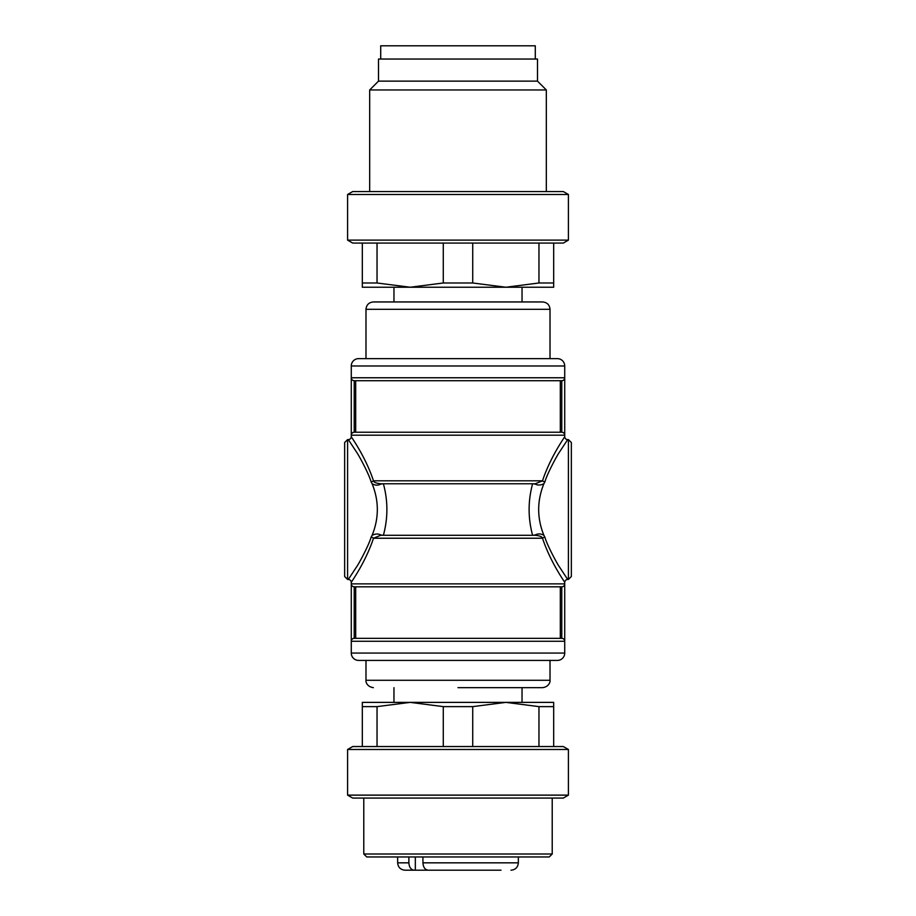 <?xml version="1.0" encoding="UTF-8"?>
<svg xmlns="http://www.w3.org/2000/svg" width="916" height="916" viewBox="0 0 916 916"><rect width="100%" height="100%" fill="white"/><g stroke="black" fill="none" stroke-linecap="round" stroke-linejoin="round"><path stroke-width="1.37" d="M422.929 856.952L422.929 862.838C423.261 867.337 425.024 869.799 428.219 870.2L500.995 870.2M429.375 870.2L414.158 870.2C410.975 869.788 409.212 867.337 408.88 862.838L408.88 856.952M522.04 702.377L522.04 687.653L542.65 687.653L458 687.653M348.32 439.6L347.588 439.6L347.588 579.45L348.32 579.45L356.255 567.37C358.522 564.428 368.873 545.306 371.152 537.074L372.102 535.333C379.064 518.124 379.064 500.926 372.102 483.717L371.152 481.976C368.965 473.95 358.465 454.496 356.221 451.622L348.32 439.6A2.943 2.943 0 0 0 351.275 436.657L351.275 435.18L351.275 436.657C350.645 436.234 365.278 455.973 373.488 480.82C373.888 482.343 376.281 483.316 380.655 483.762L535.345 483.762L542.512 480.82C550.55 456.317 565.447 436.05 564.725 436.657L564.725 435.18A2.943 2.943 0 0 0 561.783 432.238L561.783 380.713L354.217 380.713L355.683 380.713L355.683 432.238M560.317 586.812L560.317 638.337L560.317 586.812L561.783 586.812A2.943 2.943 0 0 0 564.725 583.87L564.725 582.393C565.355 582.816 550.722 563.077 542.512 538.23C542.112 536.707 539.719 535.734 535.345 535.288L380.655 535.288L373.488 538.23C365.45 562.733 350.553 583 351.275 582.393L351.275 583.87L351.275 582.393A2.943 2.943 0 0 0 348.32 579.45M532.608 535.288C527.948 518.112 527.948 500.938 532.608 483.762L383.392 483.762C388.052 500.938 388.052 518.112 383.392 535.288M557.375 660.425A7.362 7.362 0 0 0 564.725 653.062L351.275 653.062A7.362 7.362 0 0 0 358.625 660.425A7.362 7.362 0 0 1 351.275 653.062A7.362 7.362 0 0 0 358.625 660.425L557.375 660.425A7.362 7.362 0 0 0 564.725 653.062L564.725 641.28L351.275 641.28L351.275 653.062L351.275 583.87A2.943 2.943 0 0 0 354.217 586.812L355.683 586.812L355.683 638.337M358.625 358.625L557.375 358.625A7.362 7.362 0 0 1 564.725 365.988L351.275 365.988L351.275 377.77L351.275 365.988A7.362 7.362 0 0 1 358.625 358.625A7.362 7.362 0 0 0 351.275 365.988A7.362 7.362 0 0 1 358.625 358.625M564.725 377.77A2.943 2.943 0 0 1 561.783 380.713A2.943 2.943 0 0 0 564.725 377.77L564.725 435.18L351.275 435.18L351.275 377.77A2.943 2.943 0 0 0 354.217 380.713A2.943 2.943 0 0 1 351.275 377.77L564.725 377.77L564.725 365.988A7.362 7.362 0 0 0 557.375 358.625M354.217 586.812L354.217 638.337A2.943 2.943 0 0 0 351.275 641.28A2.943 2.943 0 0 1 354.217 638.337L561.783 638.337L561.783 586.812L354.217 586.812A2.943 2.943 0 0 1 351.275 583.87L564.725 583.87L564.725 641.28A2.943 2.943 0 0 0 561.783 638.337L560.317 638.337M365.988 309.31C366.423 304.845 368.885 302.395 373.35 301.948L542.65 301.948C547.115 302.395 549.577 304.845 550.012 309.31L365.988 309.31L365.988 358.625M560.317 432.238L560.317 380.713L560.317 432.238M354.217 380.713L354.217 432.238A2.943 2.943 0 0 0 351.275 435.18A2.943 2.943 0 0 1 354.217 432.238L561.783 432.238A2.943 2.943 0 0 1 564.725 435.18M571.355 565.47L571.355 442.543L571.355 576.508L568.412 579.45L568.412 439.6L571.355 442.543M564.725 436.657A2.943 2.943 0 0 0 567.68 439.6L559.745 451.68C557.478 454.622 547.127 473.744 544.848 481.976L543.898 483.717C536.936 500.926 536.936 518.124 543.898 535.333L544.848 537.074C547.035 545.1 557.535 564.554 559.779 567.428L567.68 579.45A2.943 2.943 0 0 0 564.725 582.393M347.588 579.45L344.645 576.508L344.645 442.543L347.588 439.6M380.655 535.288L380.655 534.898C378.068 533.604 375.216 533.742 372.102 535.333M382.579 535.288L380.655 534.898M372.102 483.717C374.976 485.446 377.827 485.595 380.655 484.152L382.579 483.762M544.848 537.074A2.943 1.111 -18.3 0 0 542.512 538.23L373.488 538.23A2.943 1.111 18.3 0 0 371.152 537.074M371.152 481.976A2.943 1.111 161.7 0 0 373.488 480.82L542.512 480.82A2.943 1.111 -161.7 0 0 544.848 481.976M535.345 483.762L535.345 484.152C537.932 485.446 540.784 485.308 543.898 483.717M533.421 483.762L535.345 484.152M543.898 535.333C541.024 533.604 538.173 533.456 535.345 534.898L533.421 535.288M363.778 798.065L363.778 854.01L552.222 854.01L552.222 798.065M552.222 854.01L549.268 856.952L366.732 856.952L363.778 854.01M563.306 798.065L352.694 798.065L347.588 795.122L568.412 795.122L563.306 798.065M347.588 749.483L352.694 746.54L563.306 746.54L568.412 749.483L347.588 749.483L347.588 795.122M553.688 706.625L538.963 706.625L505.85 702.377L553.688 702.377L553.688 746.54M538.963 746.54L538.963 706.625M472.725 706.625L443.275 706.625L410.15 702.377L505.85 702.377L472.725 706.625L472.725 746.54M443.275 746.54L443.275 706.625M377.037 706.625L362.312 706.625L362.312 702.377L410.15 702.377L377.037 706.625L377.037 746.54M362.312 746.54L362.312 706.625M380.713 59.048L380.713 45.8L535.288 45.8L535.288 59.048M378.503 81.135L378.503 59.048L537.497 59.048L537.497 81.135L546.325 89.963L369.675 89.963L378.503 81.135L537.497 81.135M546.325 191.547L546.325 89.963M352.694 191.547L563.306 191.547L568.412 194.49L347.588 194.49L352.694 191.547M568.412 240.118L563.306 243.072L352.694 243.072L347.588 240.118L568.412 240.118L568.412 194.49M377.037 243.072L377.037 282.987L410.15 287.235L443.275 282.987L443.275 243.072M443.275 282.987L472.725 282.987L505.85 287.235L538.963 282.987L538.963 243.072M472.725 243.072L472.725 282.987M538.963 282.987L553.688 282.987L553.688 287.235L362.312 287.235L362.312 243.072M553.688 243.072L553.688 282.987M362.312 282.987L377.037 282.987M496.541 870.2L495.361 870.2M437.55 870.2L435.764 870.2M438.718 870.2L437.837 870.2M414.158 870.2L404.998 870.2L414.158 870.2M435.97 870.2L432.283 870.2M408.88 862.838L397.647 862.838C398.082 867.315 400.532 869.765 404.998 870.2M518.353 856.952L518.353 862.838L422.929 862.838M415.326 870.2L415.326 856.952M365.988 660.425L365.988 680.29L550.012 680.29C550.356 680.622 549.852 686.645 542.65 687.653M564.725 641.28A2.943 2.943 0 0 0 561.783 638.337M351.275 641.28A2.943 2.943 0 0 1 354.217 638.337M561.783 586.812A2.943 2.943 0 0 0 564.725 583.87M351.275 435.18A2.943 2.943 0 0 1 354.217 432.238M397.647 856.952L397.647 862.838M393.96 687.653L393.96 702.377M550.012 309.31L550.012 358.625M550.012 660.425L550.012 680.29M567.68 579.45L568.412 579.45M567.68 439.6L568.412 439.6M365.988 680.29C365.644 680.622 366.148 686.645 373.35 687.653M393.96 287.235L393.96 301.948M522.04 287.235L522.04 301.948M568.412 749.483L568.412 795.122M369.675 191.547L369.675 89.963M347.588 240.118L347.588 194.49M518.353 862.838C517.918 867.315 515.468 869.765 511.002 870.2"/></g></svg>
